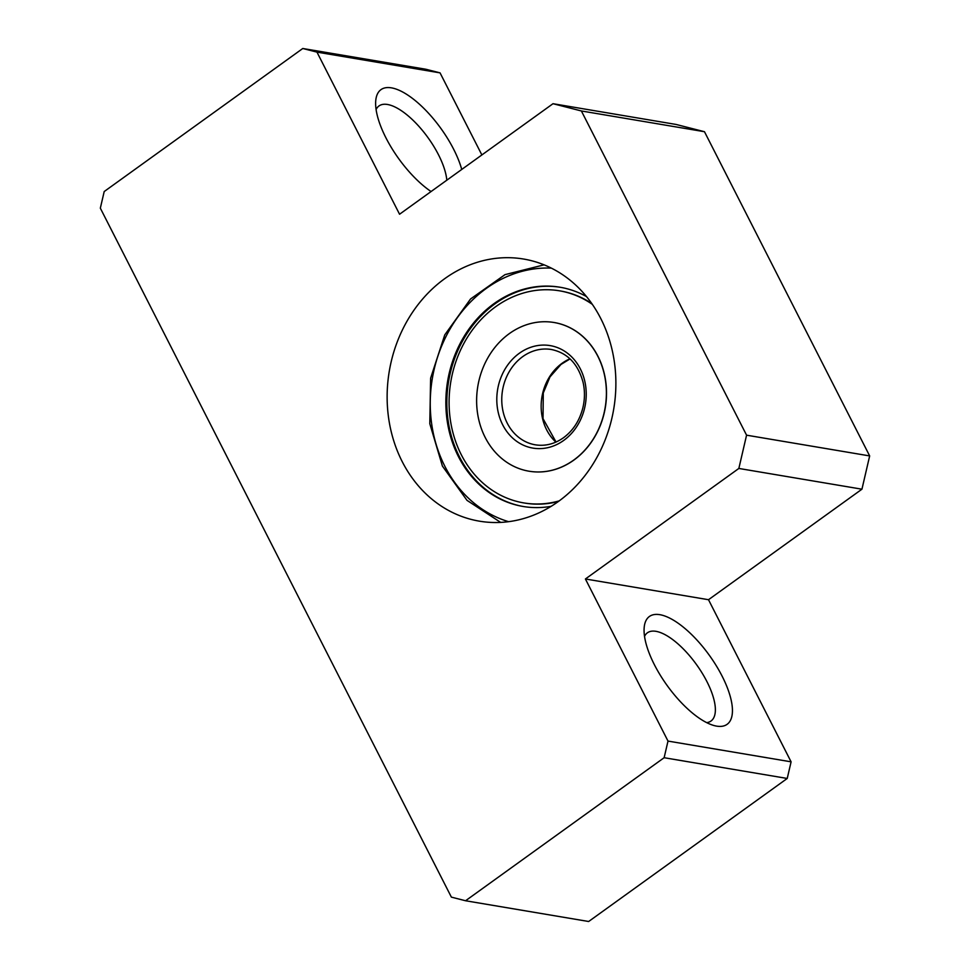 <?xml version="1.0" encoding="UTF-8"?>
<svg xmlns="http://www.w3.org/2000/svg" width="970" height="970" viewBox="0 0 970 970"><rect width="100%" height="100%" fill="white"/><g stroke="black" fill="none" stroke-linecap="round" stroke-linejoin="round"><path stroke-width="1.45" d="M100.334 208.174L451.377 897.129L465.564 900.754L664.135 757.715L668.003 741.08L585.407 578.981L738.849 468.449L746.573 435.178L581.382 110.968L553.009 103.705L399.555 214.237L316.96 52.125L302.773 48.5L104.202 191.539L100.334 208.174M664.135 757.715L787.228 778.461L588.657 921.5L465.564 900.754M481.872 154.945L440.053 72.871L316.96 52.125M440.053 72.871L425.866 69.246L302.773 48.5M787.228 778.461L791.096 761.826L668.003 741.08M722.092 676.102A66.457 25.947 -125.8 0 1 714.502 725.669A66.457 25.947 -125.8 0 1 667.19 685.572A66.457 25.947 -125.8 0 1 644.141 628.002A66.457 25.947 -125.8 0 1 674.368 620.727A66.457 25.947 -125.8 0 1 722.092 676.102M791.096 761.826L708.5 599.715L585.407 578.981M708.5 599.715L861.942 489.195L738.849 468.449M861.942 489.195L869.666 455.924L746.573 435.178M869.666 455.924L704.475 131.714L581.382 110.968M704.475 131.714L676.09 124.451L553.009 103.705M431.068 191.539A66.457 25.947 -125.8 0 1 375.705 101.147A66.457 25.947 -125.8 0 1 405.921 93.884A66.457 25.947 -125.8 0 1 453.657 149.259A66.457 25.947 -125.8 0 1 461.744 169.435M558.296 501.551A132.914 113.805 -80.4 0 0 614.374 362.028A132.914 113.805 -80.4 0 0 523.594 259.038A132.914 113.805 -80.4 0 0 389.285 371.195A132.914 113.805 -80.4 0 0 479.422 521.169A132.914 113.805 -80.4 0 0 558.296 501.551M644.541 636.356A54.368 21.231 -125.8 0 1 647.439 632.779A54.368 21.231 -125.8 0 1 706.912 681.57A54.368 21.231 -125.8 0 1 710.998 721.025A54.368 21.231 -125.8 0 1 706.693 722.638M376.093 109.513A54.368 21.231 -125.8 0 1 379.003 105.936A54.368 21.231 -125.8 0 1 438.476 154.727A54.368 21.231 -125.8 0 1 446.806 180.202M586.486 296.565A111.162 95.181 -80.4 0 0 559.981 287.229A111.162 95.181 -80.4 0 0 494.021 303.634A111.162 95.181 -80.4 0 0 447.109 420.325A111.162 95.181 -80.4 0 0 523.036 506.461A111.162 95.181 -80.4 0 0 551.142 506.328M573.731 460.071A75.393 64.566 99.6 0 1 528.977 471.202A75.393 64.566 99.6 0 1 477.846 386.121A75.393 64.566 99.6 0 1 554.04 322.501A75.393 64.566 99.6 0 1 605.535 380.919A75.393 64.566 99.6 0 1 573.731 460.071M554.1 322.513A75.393 64.566 99.6 0 1 554.161 322.513A75.393 64.566 99.6 0 1 605.668 380.943A75.393 64.566 99.6 0 1 573.852 460.095A75.393 64.566 99.6 0 1 529.111 471.214A75.393 64.566 99.6 0 1 529.05 471.202M559.217 500.884A107.537 92.077 99.6 0 1 523.764 502.909A107.537 92.077 99.6 0 1 450.832 381.562A107.537 92.077 99.6 0 1 559.508 290.818A107.537 92.077 99.6 0 1 592.33 304.362M523.533 506.546A111.162 95.181 99.6 0 1 448.637 381.198A111.162 95.181 99.6 0 1 560.478 287.314M558.38 501.49A107.537 92.077 99.6 0 1 524.625 503.054L523.764 502.909M559.508 290.818L560.369 290.964A107.537 92.077 99.6 0 1 591.749 303.513M508.619 521.678A129.289 110.701 99.6 0 1 432.341 378.445A129.289 110.701 99.6 0 1 551.348 268.12M555.895 442.114A48.33 41.383 99.6 0 1 541.939 396.924A48.33 41.383 99.6 0 1 569.936 358.803M535.331 444.818A48.33 41.383 99.6 0 1 502.545 390.279A48.33 41.383 99.6 0 1 551.384 349.503C567.45 352.862 578.011 363.786 583.067 382.289C584.983 390.74 584.898 399.313 582.824 407.982C579.526 420.737 573.064 430.668 563.437 437.785C554.513 444.03 545.14 446.37 535.331 444.818M563.716 440.416A51.956 44.487 99.6 0 1 496.798 399.276A51.956 44.487 99.6 0 1 564.031 350.849A51.956 44.487 99.6 0 1 563.716 440.416M556.053 442.041L543.03 418.664L543.285 392.971L549.99 376.906L560.987 364.441L570.057 358.912M500.678 522.406L466.994 500.35L442.405 466.073L429.795 423.684L430.619 378.167L444.757 334.892L470.559 298.966L505.018 274.643L544.085 264.846"/></g></svg>
